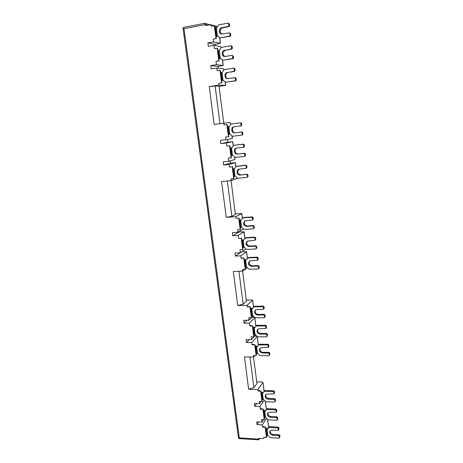 <?xml version="1.0" encoding="UTF-8"?>
<svg xmlns="http://www.w3.org/2000/svg" width="463" height="463" viewBox="0 0 463 463"><rect width="100%" height="100%" fill="white"/><g stroke="black" fill="none" stroke-linecap="round" stroke-linejoin="round"><path stroke-width="0.69" d="M258.001 391.061L258.435 390.465L260.924 391.038L258.001 391.061L257.81 389.568L248.648 389.256L244.435 356.927L253.666 357.06L254.939 355.549M260.634 391.154L261.954 401.554L259.321 401.444L259.61 403.707L254.378 403.481L254.737 406.248L256.624 403.58M260.31 409.188L260.738 408.557L263.221 409.188L260.31 409.188L259.963 406.479L254.737 406.248M262.932 409.309L264.234 419.588L261.618 419.455L261.96 422.134L256.751 421.857L257.104 424.594L258.834 421.967M262.596 427.112L263.013 426.446L265.49 427.129L262.596 427.112L262.307 424.878L257.104 424.594M265.206 427.256L266.497 437.425L263.887 437.263L263.765 438.172L262.77 438.635L258.881 438.386L258.684 439.85L239.058 438.588L238.486 437.871M204.472 23.381L205.485 24.556L205.613 25.523L210.399 24.718L211.516 26.287L214.363 25.743L215.995 38.597L213.154 39.118L213.507 41.913L207.858 42.932L215.353 44.338L215.515 45.623M219.057 60.85L217.541 48.164L214.369 48.679L213.947 45.339L208.298 46.346L207.858 42.932M217.205 48.181L218.814 60.879L215.984 61.353L216.406 64.664L210.781 65.601L218.148 66.365L218.38 68.2M221.846 82.854L220.342 70.318L217.188 70.798L216.84 68.049L211.215 68.975L210.781 65.601M220.012 70.341L221.603 82.883L218.785 83.317L219.011 85.111L225.701 85.337L219.063 86.413M227.2 124.53L228.658 136.701L227.2 124.53L224.086 124.929L223.866 123.175L214.161 124.431L209.235 86.61L219.011 85.111M226.882 124.57L228.421 136.735L225.631 137.071L225.973 139.716L220.429 140.376L220.845 143.611L227.784 142.239L227.431 139.444M226.789 146.123L229.885 145.758L226.789 146.123L226.384 142.963L220.845 143.611M229.567 145.804L231.089 157.825L228.317 158.126L228.716 161.257L223.201 161.842L223.612 165.036L230.435 163.092L230.152 160.864M229.457 167.068L232.542 166.732L229.457 167.068L229.127 164.463L223.612 165.036M232.223 166.784L233.728 178.66L230.968 178.921L231.182 180.622L237.293 178.434L237.328 177.919M235.991 218.345L239.041 218.085L235.991 218.345L235.777 216.684L226.262 217.361L221.592 181.519L231.182 180.622M238.729 218.154L240.187 229.683L237.455 229.856L237.779 232.362L232.345 232.698L232.739 235.76L239.18 231.98L239.128 231.569M238.549 238.433L241.582 238.202L238.549 238.433L238.167 235.435L232.739 235.76M241.281 238.277L242.722 249.673L240.002 249.812L240.378 252.781L234.967 253.047L235.36 256.08L240.204 252.792M241.078 258.29L241.57 257.949L244.099 258.088L241.078 258.29L240.766 255.819L235.36 256.08M243.798 258.169L245.222 269.431L242.514 269.535L242.716 271.144L244.95 269.437M247.283 306.934L247.751 306.494L250.263 306.795L247.283 306.934L247.08 305.36L237.739 305.516L233.311 271.497L242.716 271.144M249.968 306.894L251.351 317.832L248.672 317.855L248.972 320.24L243.642 320.28L244.018 323.191L246.976 320.251M249.707 326.004L250.17 325.53L252.682 325.894L249.707 326.004L249.349 323.157L244.018 323.191M252.387 325.993L253.753 336.809L251.085 336.804L251.444 339.628L246.137 339.605L246.507 342.481L249.14 339.616M252.109 344.854L252.566 344.345L255.067 344.773L252.109 344.854L251.814 342.51L246.507 342.481M254.777 344.871L256.132 355.567L253.475 355.532L253.666 357.06M256.236 354.01L256.652 353.512M256.89 336.144L254.679 336.074M254.748 317.346L251.988 317.219M246.281 299.96L252.665 300.088L253.481 307.299M240.766 255.819L246.594 251.727L241.871 251.774M238.167 235.435L244.094 231.836L239.18 231.98M235.308 213.883L241.802 213.541L242.317 218.391M229.127 164.463L235.407 162.629L230.435 163.092M226.384 142.963L232.779 141.678L227.784 142.239M222.5 59.82L223.201 65.439L218.148 66.365M219.694 37.48L220.423 43.296L215.353 44.338M256.716 381.83L262.064 381.987L263.001 382.38L264.06 391.553M258.337 345.253L257.231 336.451L258.256 345.34M254.824 317.41L255.883 326.432M234.7 157.026L235.013 159.509L228.716 161.257M230.62 124.512L230.261 122.417L230.539 124.628M232.05 135.885L232.38 138.518L225.973 139.716M223.797 70.162L223.513 68.698L223.716 70.283M221.007 47.949L220.735 46.578L220.926 48.071M223.201 65.439L216.406 64.664M220.423 43.296L213.507 41.913M262.307 424.878L266.497 418.367M261.96 422.134L263.638 419.559M264.385 418.402L264.871 417.649M213.154 39.118L215.995 38.597M213.947 45.339L220.735 46.578M215.984 61.353L218.814 60.879M216.84 68.049L223.513 68.698M218.785 83.317L221.603 82.883M223.866 123.175L230.261 122.417M235.777 216.684L241.715 213.628M237.779 232.362L243.613 228.948M240.378 252.781L246.061 248.926M245.483 269.032L247.306 267.637M247.08 305.36L252.595 300.238M248.972 320.24L251.374 317.832M251.629 317.577L253.22 315.986M249.349 323.157L254.777 317.635M251.444 339.628L255.634 335.021M251.814 342.51L257.156 336.56M257.81 389.568L262.938 382.588M259.61 403.707L261.132 401.519M262.075 400.159L262.492 399.563M259.963 406.479L264.223 400.292M216.238 38.568L214.699 25.731L210.399 24.718M207.702 25.118L205.485 24.556L184.019 28.689L183.082 27.797L184.442 27.248M183.064 28.417L183.082 27.797M238.665 438.507L239.307 437.882L258.979 439.144L259.43 438.42M209.235 86.61L215.121 86.02L219.028 86.124L223.751 123.193M219.96 123.685L215.121 86.02M228.739 136.689L228.421 136.735M229.81 145.776L231.407 157.773L231.089 157.825M232.461 166.755L234.041 178.602L233.728 178.66M226.262 217.361L231.87 216.296L235.389 214.514L231.072 180.634M231.87 216.296L227.327 180.981M238.96 218.119L240.494 229.607L240.187 229.683M241.512 238.242L243.023 249.592L242.722 249.673M244.024 258.134L245.523 269.344L245.222 269.431M237.739 305.516L243.162 304.15L246.438 301.176L242.612 271.15M243.162 304.15L238.937 271.289M250.194 306.853L251.646 317.734L251.351 317.832M252.607 325.952L254.048 336.705L253.753 336.809M254.997 344.837L256.421 355.462L256.132 355.567M260.854 391.113L262.237 401.433L261.954 401.554M248.648 389.256L253.892 387.618L256.942 383.572L253.562 357.06M253.892 387.618L249.956 357.008M263.152 409.269L264.518 419.466L264.234 419.588M266.451 435.33L266.497 437.425M265.727 428.998L267.284 429.276L269.547 426.608L278.118 427.089L278.859 427.766L279.015 429.045L278.431 430.277L271.966 430.179L269.952 431.134C269.287 433.246 270.172 434.63 272.603 435.284L278.547 435.642L279.287 436.325L279.38 437.946L278.859 438.201L270.288 437.662L268.083 435.637L266.532 435.353M267.284 429.276L269.015 427.471L277.603 427.957L278.35 428.64L278.431 430.277M267.822 428.408L265.588 427.899M272.603 435.284L273.124 434.398L279.056 434.757L279.797 435.434L279.953 436.713L279.38 437.946M273.124 434.398C271.011 433.929 270.056 432.72 270.253 430.758M269.015 427.471L269.547 426.608M263.459 411.08L265.021 411.323L267.296 408.661L275.907 409.049L276.654 409.726L276.81 411.022L276.208 412.232L269.721 412.192L267.741 413.118C267.006 415.276 267.88 416.683 270.369 417.348L276.336 417.649L277.082 418.332L277.244 419.623L276.654 420.236L268.048 419.785L265.831 417.759L264.269 417.504M265.021 411.323L266.757 409.483L275.381 409.877L276.133 410.559L276.208 412.232M265.565 410.502L263.325 410.033M270.369 417.348L270.901 416.509L276.857 416.804L277.603 417.481L277.759 418.772L277.163 419.987M270.901 416.509C268.725 416.029 267.77 414.779 268.042 412.759M266.757 409.483L267.296 408.661M261.167 392.954L262.735 393.174L265.027 390.512L273.668 390.807L274.42 391.484L274.576 392.798L273.957 393.984L267.458 393.996L265.513 394.887C264.703 397.098 265.565 398.539 268.106 399.216L274.102 399.453L274.854 400.136L275.01 401.438L274.426 402.063L265.779 401.71L263.551 399.679L261.989 399.453M262.735 393.174L264.471 391.287L273.135 391.594L273.888 392.271L273.957 393.984M263.291 392.392L261.039 391.976M268.106 399.216L268.65 398.417L274.634 398.649L275.381 399.332L275.537 400.634L274.924 401.826M268.65 398.417C266.404 397.925 265.461 396.641 265.814 394.557M264.471 391.287L265.027 390.512M234.122 68.235L234.932 68.912L235.129 70.492L234.509 71.4L228.08 72.431C224.949 72.766 224.85 78.247 227.958 78.693M220.643 72.685L222.292 72.378L224.127 69.676L233.589 68.159L234.237 68.842L234.434 70.428L233.809 71.337L228.08 72.431M222.008 72.425L222.998 80.273L225.701 82.252L234.972 80.817L235.598 79.92L235.401 78.34L234.585 77.662L227.611 78.698C224.254 78.687 224.017 72.743 227.368 72.367M235.279 77.709L236.095 78.38L236.286 79.954L235.667 80.851L225.701 82.252M221.632 80.516L222.998 80.273M223.438 80.359L221.655 80.695M217.841 50.56L219.503 50.218L221.337 47.452L230.672 45.802L231.616 45.941L232.206 46.613L232.403 48.216L231.778 49.142L225.325 50.27C222.234 52.197 222.107 54.298 224.949 56.561M230.904 45.802L231.494 46.479L231.691 48.088L231.066 49.014L225.325 50.27M219.213 50.27L220.22 58.216L222.934 60.184L232.247 58.616L232.872 57.696L232.675 56.098L231.853 55.421L224.601 56.532C221.389 56.266 221.378 50.542 224.596 50.143M232.061 55.415L233.381 56.202L233.572 57.8L232.953 58.714L222.934 60.184M218.843 58.494L220.22 58.216M220.729 58.355L218.877 58.76M215.006 28.162L216.672 27.78L218.513 24.95L227.894 23.162L228.907 23.376L229.44 24.041L229.642 25.662L229.017 26.611L222.529 27.832C219.514 29.667 219.312 31.768 221.922 34.135M228.184 23.173L228.722 23.839L228.919 25.465L228.294 26.414L221.794 27.641L222.529 27.832M216.383 27.832L217.402 35.877L220.133 37.844L229.486 36.137L230.111 35.194L229.914 33.573L229.092 32.902L221.569 34.083C218.507 33.573 218.686 28.058 221.794 27.641M229.359 32.908L230.632 33.747L230.829 35.362L230.204 36.299L220.133 37.844M216.024 36.195L217.402 35.877M217.992 36.079L216.071 36.554M250.518 308.827L252.109 308.919L254.471 306.257L263.285 306.112L264.049 306.79L264.223 308.173L263.476 309.278L256.93 309.539L255.281 310.193C253.967 312.635 254.748 314.25 257.613 315.031L263.731 314.962L264.495 315.644L264.662 317.022L264.066 317.716L255.252 317.797L252.977 315.766L251.386 315.662M253.88 306.83L262.712 306.685L263.482 307.368L263.476 309.278M252.595 308.346L250.431 308.138M257.613 315.031L258.198 314.435L264.298 314.365L265.062 315.048L265.23 316.42L264.5 317.531M258.198 314.435C255.576 313.839 254.708 312.346 255.576 309.955M252.931 327.897L254.517 328.018L256.867 325.356L265.64 325.31L266.404 325.993L266.566 327.353L265.855 328.475L259.315 328.684L257.578 329.407C256.404 331.792 257.208 333.366 259.992 334.112L266.08 334.118L266.844 334.795L267.012 336.155L266.416 336.838L257.642 336.815L255.373 334.79L253.788 334.656M256.276 325.975L265.073 325.935L265.837 326.618L265.855 328.475M255.055 327.393L252.839 327.138M259.992 334.112L260.565 333.47L266.642 333.476L267.4 334.153L267.568 335.507L266.867 336.642M260.565 333.47C258.041 332.903 257.144 331.462 257.879 329.141M255.321 346.746L256.901 346.903L259.228 344.235L267.967 344.293L268.725 344.97L268.887 346.318L268.21 347.458L261.676 347.609L259.865 348.39C258.811 350.728 259.633 352.256 262.342 352.98L268.407 353.049L269.165 353.732L269.327 355.075L268.737 355.74L259.998 355.619L257.741 353.593L256.166 353.431M256.901 346.903L258.655 344.9L267.411 344.964L268.17 345.647L268.21 347.458M257.48 346.231L255.211 345.925M262.342 352.98L262.909 352.291L268.957 352.36L269.715 353.037L269.877 354.38L269.206 355.526M262.909 352.291C260.472 351.753 259.558 350.358 260.165 348.107M258.655 344.9L259.228 344.235M232.82 168.96L234.452 168.821L236.257 166.373L236.923 166.171L246.015 165.239L246.808 165.916L246.993 167.415L246.519 168.208L238.896 169.186C235.736 170.019 236.929 175.512 240.164 175.043L246.472 174.435L247.265 175.112L247.45 176.606L246.837 177.422L237.75 178.278L235.389 176.253L233.763 176.374M236.257 166.373L245.367 165.441L246.166 166.124L246.345 167.623L245.87 168.416M240.164 175.043L247.115 174.204L247.908 174.887L248.087 176.374L246.999 177.387M240.824 174.811C237.369 173.723 236.836 171.819 239.221 169.105M234.567 168.665L232.802 168.787M230.175 148.015L231.807 147.842L233.618 145.341L243.428 144.143L244.227 144.821L244.412 146.337L243.798 147.17M233.618 145.341L242.768 144.288L243.567 144.965L243.758 146.487L243.214 147.309L236.518 148.091C233.126 148.704 234.156 154.607 237.554 154.081L243.885 153.386L244.684 154.063L244.869 155.574L244.36 156.39L235.129 157.391L232.756 155.365L231.124 155.522M237.554 154.081L244.539 153.218L245.338 153.895L245.523 155.4L244.91 156.228M238.219 153.907C235.036 154.416 233.774 149.022 236.853 148.038M231.87 147.755L230.163 147.923M229.133 126.602L227.489 126.81L229.127 126.607L230.95 124.049L240.806 122.782L241.611 123.459L241.802 124.993L241.194 125.849L234.116 126.752C230.505 127.111 231.332 133.448 234.909 132.858L241.269 132.082L242.074 132.759L242.259 134.287L241.68 135.132L232.478 136.249L230.088 134.224L228.45 134.415M240.806 122.782L240.141 122.869L240.945 123.546L241.13 125.085L240.523 125.942L241.194 125.849M234.909 132.858L241.935 131.967L242.734 132.644L242.925 134.172L242.346 135.017L241.721 135.127M235.586 132.748C232.137 133.327 231.159 127.261 234.619 126.688M241.854 240.326L243.463 240.309L245.876 237.652L254.829 237.131L255.611 237.808L255.784 239.244L254.887 240.303L247.144 241.142C245.216 243.729 245.859 245.506 249.071 246.478L255.275 246.148L256.056 246.831L256.236 248.261L255.628 249.013L246.681 249.47L244.36 247.439L242.751 247.445M245.251 238.046L254.216 237.525L255.003 238.208L254.887 240.303M249.071 246.478L249.69 246.056L255.883 245.731L256.658 246.409L256.838 247.838L255.958 248.903M249.69 246.056C246.686 245.28 245.94 243.584 247.445 240.974M243.764 239.927L241.796 239.886M244.366 260.183L245.969 260.2L248.371 257.538L257.278 257.127L258.053 257.81L258.227 259.228L257.382 260.299L250.842 260.698L249.482 261.161C247.751 263.719 248.44 265.444 251.548 266.352L257.729 266.098L258.504 266.781L258.678 268.199L258.076 268.928L249.163 269.275L246.86 267.249L245.257 267.22M247.751 257.984L256.681 257.578L257.457 258.261L257.382 260.299M246.328 259.76L244.302 259.668M251.548 266.352L252.156 265.878L258.319 265.629L259.095 266.306L259.268 267.718L258.441 268.8M252.156 265.878C249.273 265.166 248.481 263.528 249.777 260.976M239.313 220.238L240.928 220.185L243.359 217.529L252.347 216.898L253.134 217.575L253.307 219.028L252.352 220.07L244.8 220.88C242.653 223.49 243.237 225.319 246.565 226.366L252.798 225.961L253.585 226.644L253.759 228.091L253.157 228.861L244.169 229.428L241.836 227.402L240.222 227.437M242.716 217.87L251.727 217.24L252.514 217.917L252.352 220.07M246.565 226.366L247.19 226.002L253.411 225.597L254.199 226.274L254.372 227.721L253.446 228.774M247.19 226.002C244.065 225.151 243.37 223.398 245.106 220.741M241.177 219.861L239.267 219.867M184.019 28.689L239.307 437.882M267.55 419.333L268.586 427.604M265.282 401.253L266.335 409.68M246.513 251.843L247.352 258.487M244.013 231.934L244.846 238.555M235.314 162.675L235.852 166.923M237.218 177.827L237.293 178.434M232.681 141.707L233.213 145.903M234.596 156.934L234.926 159.55M231.94 135.792L232.287 138.541M225.157 81.795L225.603 85.319M222.39 59.727L223.102 65.399M219.584 37.387L220.319 43.244M211.487 26.044L212.042 26.183M214.849 26.895L216.904 27.421M265.426 427.216L265.646 428.981M278.35 428.64L278.859 427.766M277.603 427.957L278.118 427.089M267.024 429.259L267.822 435.619M278.506 429.919L279.015 429.045M266.294 429.149L267.093 435.504M279.444 437.604L279.953 436.713M279.287 436.325L279.797 435.434M278.547 435.642L279.056 434.757M276.133 410.559L276.654 409.726M275.381 409.877L275.907 409.049M264.755 411.312L265.571 417.748M276.289 411.856L276.81 411.022M264.026 411.213L264.836 417.643M277.244 419.623L277.759 418.772M277.082 418.332L277.603 417.481M276.336 417.649L276.857 416.804M273.888 392.271L274.42 391.484M273.135 391.594L273.668 390.807M262.469 393.168L263.291 399.673M274.05 393.585L274.576 392.798M261.734 393.081L262.556 399.581M275.01 401.438L275.537 400.634M274.854 400.136L275.381 399.332M274.102 399.453L274.634 398.649M234.237 68.842L234.932 68.912M234.434 70.428L235.129 70.492M221.233 72.564L222.223 80.406M234.972 80.817L235.667 80.851M235.598 79.92L236.286 79.954M235.401 78.34L236.095 78.38M233.809 71.337L234.509 71.4M231.494 46.479L232.206 46.613M231.691 48.088L232.403 48.216M218.438 50.426L219.439 58.361M232.247 58.616L232.953 58.714M232.872 57.696L233.572 57.8M232.675 56.098L233.381 56.202M231.066 49.014L231.778 49.142M228.722 23.839L229.44 24.041M228.919 25.465L229.642 25.662M215.602 28.006L216.62 36.045M229.486 36.137L230.204 36.299M230.111 35.194L230.829 35.362M229.914 33.573L230.632 33.747M228.294 26.414L229.017 26.611M263.482 307.368L264.049 306.79M262.712 306.685L263.285 306.112M251.843 308.925L252.705 315.772M263.65 308.752L264.223 308.173M251.096 308.89L251.959 315.731M264.662 317.022L265.23 316.42M264.495 315.644L265.062 315.048M263.731 314.962L264.298 314.365M265.837 326.618L266.404 325.993M265.073 325.935L265.64 325.31M254.251 328.018L255.101 334.79M266.005 327.983L266.566 327.353M253.51 327.978L254.361 334.737M267.012 336.155L267.568 335.507M266.844 334.795L267.4 334.153M266.08 334.118L266.642 333.476M268.17 345.647L268.725 344.97M267.411 344.964L267.967 344.293M256.629 346.897L257.474 353.587M268.337 346.995L268.887 346.318M255.894 346.839L256.739 353.524M269.327 355.075L269.877 354.38M269.165 353.732L269.715 353.037M268.407 353.049L268.957 352.36M246.166 166.124L246.808 165.916M245.367 165.441L246.015 165.239M234.174 168.85L235.111 176.281M246.345 167.623L246.993 167.415M233.41 168.914L234.347 176.339M247.45 176.606L248.087 176.374M247.265 175.112L247.908 174.887M246.472 174.435L247.115 174.204M243.567 144.965L244.227 144.821M242.768 144.288L243.428 144.143M231.529 147.876L232.478 155.394M243.758 146.487L244.412 146.337M230.759 147.957L231.708 155.47M244.869 155.574L245.523 155.4M244.684 154.063L245.338 153.895M243.885 153.386L244.539 153.218M240.945 123.546L241.611 123.459M228.849 126.648L229.81 134.258M241.13 125.085L241.802 124.993M228.08 126.74L229.04 134.351M242.259 134.287L242.925 134.172M242.074 132.759L242.734 132.644M241.269 132.082L241.935 131.967M255.003 238.208L255.611 237.808M254.216 237.525L254.829 237.131M243.191 240.326L244.088 247.456M255.177 239.649L255.784 239.244M242.433 240.343L243.335 247.468M256.236 248.261L256.838 247.838M256.056 246.831L256.658 246.409M255.275 246.148L255.883 245.731M257.457 258.261L258.053 257.81M256.681 257.578L257.278 257.127M245.697 260.212L246.588 267.255M257.636 259.679L258.227 259.228M244.944 260.212L245.836 267.255M258.678 268.199L259.268 267.718M258.504 266.781L259.095 266.306M257.729 266.098L258.319 265.629M252.514 217.917L253.134 217.575M251.727 217.24L252.347 216.898M240.65 220.209L241.559 227.42M252.694 219.375L253.307 219.028M239.892 220.238L240.806 227.443M253.759 228.091L254.372 227.721M253.585 226.644L254.199 226.274M252.798 225.961L253.411 225.597M267.649 419.42L268.667 427.523M265.38 401.346L266.416 409.599M263.001 382.38L264.142 391.472M254.847 317.473L255.964 326.34M252.665 300.088L253.562 307.206M246.594 251.727L247.427 258.383M244.094 231.836L244.927 238.457M241.802 213.541L242.398 218.287M235.407 162.629L235.933 166.813M232.779 141.678L233.294 145.787M225.267 81.887L225.701 85.337M214.699 25.731L216.325 38.585M214.71 25.83L217.477 26.541M204.808 23.341L210.023 24.684M204.6 23.329L184.118 27.288M183.053 28.365L238.497 437.929M258.921 439.723L259.72 438.438M263.765 438.172L264.304 437.286M217.541 48.164L219.144 60.856M220.342 70.318L221.927 82.854M229.885 145.758L231.407 157.773M232.542 166.732L234.041 178.602M239.041 218.085L240.494 229.607M241.582 238.202L243.023 249.592M244.099 258.088L245.523 269.344M250.263 306.795L251.646 317.734M252.682 325.894L254.048 336.705M255.067 344.773L256.421 355.462M260.924 391.038L262.237 401.433M263.221 409.188L264.518 419.466M265.49 427.129L266.775 437.298M233.589 68.159L234.29 68.229M234.729 77.657L235.418 77.697M244.36 156.39L245.008 156.21M243.214 147.309L243.874 147.159M241.68 135.132L242.346 135.017"/></g></svg>

